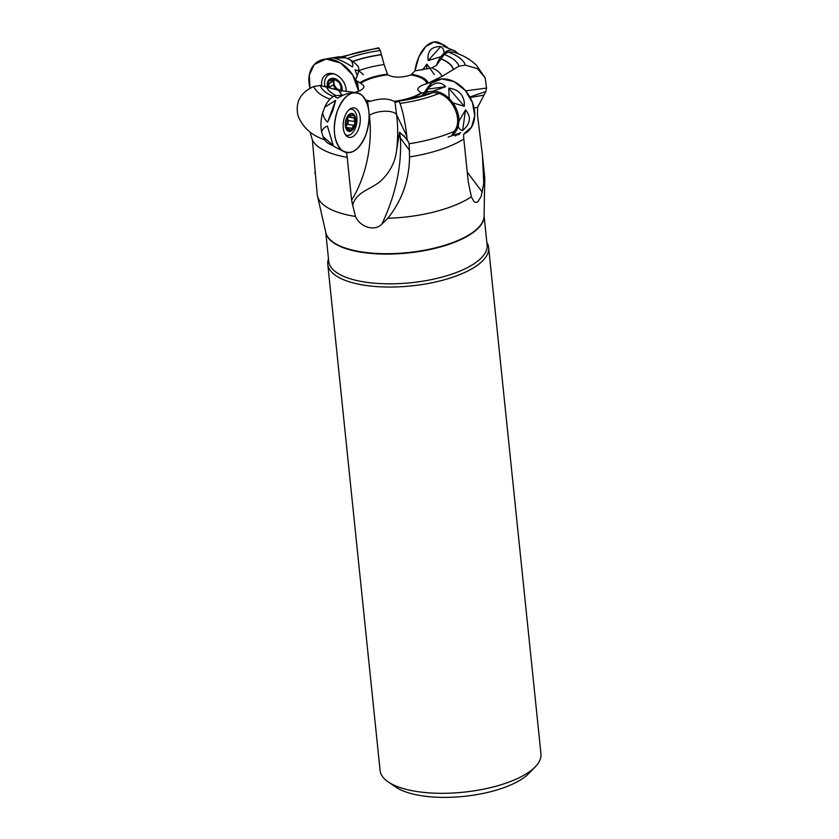 <?xml version="1.0" encoding="UTF-8"?>
<svg xmlns="http://www.w3.org/2000/svg" width="839" height="839" viewBox="0 0 839 839"><rect width="100%" height="100%" fill="white"/><g stroke="black" fill="none" stroke-linecap="round" stroke-linejoin="round"><path stroke-width="1.26" d="M453.259 52.028L448.099 52.018L444.219 54.462L436.427 65.432L431.718 67.907L414.98 70.864L418.881 56.916L425.824 46.47L434.193 41.95L442.027 44.415M465.614 90.864L486.547 88.064L485.173 77.891L477.506 68.725L465.446 65.127L458.996 66.134L441.912 76.464L426.883 83.659A36.318 13.55 -5.9 0 0 410.89 74.954C401.231 77.901 393.491 77.849 387.67 74.797L384.115 64.561A52.144 19.454 -5.9 0 0 358.977 70.633L355.568 80.219L360.76 83.197L363.979 86.155C363.969 88.703 360.927 90.801 354.845 92.468L338.851 90.339A52.144 19.454 -5.9 0 0 342.333 95.059M458.262 53.79A24.96 13.906 99.7 0 0 457.979 53.444L455.22 51.095L443.013 46.093L445.152 45.757L439.961 43.009A30.33 16.895 99.7 0 0 414.98 70.864L410.89 74.954M441.912 76.464A52.144 19.454 -5.9 0 0 431.718 67.907M324.032 59.275A30.33 22.506 57.7 0 1 358.673 91.231L352.768 75.07L340.561 62.998L326.13 59.034L314.279 64.509L309.318 74.902L309.979 88.137A30.33 22.506 57.7 0 1 314.279 64.509A30.33 22.506 57.7 0 1 324.032 59.275L337.152 57.052A24.96 18.521 57.7 0 1 345.815 57.839L350.629 60.041A24.96 18.521 57.7 0 1 358.484 66.879L358.977 70.633M378.399 47.823L380.287 50.508L384.115 64.561M380.287 50.508A70.35 26.24 -5.9 0 0 347.356 58.541M458.996 66.134A70.35 26.24 -5.9 0 0 444.219 54.462M379.113 48.19A76.915 28.694 -5.9 0 0 342.931 57.104M465.446 65.127A76.915 28.694 -5.9 0 0 448.099 52.018M486.547 88.064L485.833 91.566L477.622 107.34L477.412 114.324L482.415 154.963L483.746 183.51L481.229 196.221L477.779 201.968L475.43 202.398L473.909 201.465L471.35 196.798A84.183 31.4 174.1 0 1 387.87 218.245L381.923 224.034C374.613 231.879 360.214 227.128 355.474 216.462A84.183 31.4 174.1 0 1 353.282 216.095A84.183 31.4 174.1 0 1 317.467 195.99A84.183 31.4 174.1 0 1 317.236 194.575L312.391 140.008L310.178 132.468M482.635 157.124L484.711 177.27A84.183 31.4 174.1 0 1 484.774 178.707A84.183 31.4 174.1 0 1 483.746 183.51M357.33 81.142L358.683 91.231A30.33 22.506 -122.3 0 0 358.599 90.612A30.33 22.506 -122.3 0 0 355.568 80.219M394.928 101.655L396.595 114.849L406.821 136.086L406.978 139.054L399.521 132.226L396.532 150.968A91.619 51.043 -80.3 0 0 396.595 114.849A15.165 6.051 -7.2 0 0 384.923 111.241A15.165 6.051 -7.2 0 0 369.37 115.394A80.89 45.065 -80.3 0 1 351.625 200.154L347.21 157.333A25.275 14.085 -80.3 0 0 346.339 152.488A30.33 16.895 99.7 0 0 368.782 110.8L367.608 101.509L370.838 101.173C380.497 98.226 388.237 98.278 394.057 101.341L396.648 102.243L398.903 101.11L398.095 100.932M367.608 101.509L366.37 101.624A30.33 16.895 99.7 0 1 368.782 110.8L369.37 115.394M324.703 139.84A90.434 33.728 -5.9 0 1 310.325 132.3C305.26 128.346 301.348 123.302 298.579 117.145L298.044 115.74C295.045 102.316 300.278 92.563 313.744 86.49L320.194 85.473L338.851 90.339M320.194 85.473A70.35 26.24 -5.9 0 0 333.356 96.506M313.744 86.49A76.915 28.694 -5.9 0 0 329.979 99.191M315.076 173.694L314.929 172.268M355.474 216.462L352.453 204.223A84.77 47.225 99.7 0 0 353.649 202.346C358.201 191.806 369.789 189.541 379.92 181.748C389.422 173.149 394.959 162.881 396.532 150.968M351.625 200.154L352.453 204.223M424.146 92.626L420.968 92.93L417.728 89.857C417.874 87.35 420.926 85.284 426.883 83.659M406.821 136.086C405.342 123.155 403.098 112.269 400.077 103.428L398.903 101.11A70.35 26.24 -5.9 0 0 433.406 92.479L428.477 93.538M400.077 103.428A76.915 28.694 -5.9 0 0 438.996 93.444L433.406 92.479M406.978 139.054L409.138 143.752A90.434 33.728 -5.9 0 0 454.119 131.387C463.138 121.183 453.763 98.1 438.996 93.444M387.87 218.245C402.007 200.458 409.233 180.007 409.547 156.924L409.138 143.752M471.35 196.798L468.235 181.811L463.81 138.991A84.183 31.4 174.1 0 1 409.547 156.924M459.3 134.481L451.739 135.488L454.119 131.387M463.778 134.02A30.33 22.506 -122.3 0 0 465.257 90.444L472.441 102.568L474.727 115.698L471.612 126.993L463.778 134.02A25.275 18.752 -122.3 0 0 463.81 138.991M486.84 242.45A80.859 30.162 174.1 0 1 488.644 247.599A80.859 30.162 174.1 0 1 474.392 267.284A80.859 30.162 174.1 0 1 385.699 287.001A80.859 30.162 174.1 0 1 327.776 264.233A80.859 30.162 174.1 0 1 328.489 258.811M327.776 264.233L380.098 770.496A80.859 30.162 -5.9 0 0 388.121 781.854L395.641 787.003A73.276 27.33 -5.9 0 0 521.218 779.473A73.276 27.33 -5.9 0 0 529.115 773.212L535.418 766.626A80.859 30.162 -5.9 0 0 540.956 753.862L488.644 247.599M388.121 781.854A80.859 30.162 -5.9 0 0 526.703 773.548A80.859 30.162 -5.9 0 0 535.418 766.626M485.833 91.566L469.84 96.988M467.229 172.089L482.299 192.141M399.521 132.226L400.434 138.057C401.776 166.363 395.609 195.015 381.923 224.034M409.705 150.59L400.434 138.057A20.22 6.534 -3.5 0 0 398.483 136.631M346.444 128.336L351.31 130.255A8.474 4.719 -80.3 0 1 346.748 128.975A8.474 4.719 -80.3 0 1 345.941 121.152A8.474 4.719 -80.3 0 1 349.695 114.607A8.474 4.719 -80.3 0 1 354.257 115.887A8.474 4.719 -80.3 0 1 355.065 123.711A8.474 4.719 -80.3 0 1 351.31 130.255L353.513 125.357L355.065 123.711L354.572 121.55M345.343 125.693A9.103 5.065 99.7 0 0 353.838 128.073A9.103 5.065 99.7 0 0 352.328 113.527A9.103 5.065 99.7 0 0 345.343 125.693M345.322 134.555A13.267 7.394 99.7 0 0 347.115 135.32A13.267 7.394 99.7 0 0 356.648 123.49A13.267 7.394 99.7 0 0 351.614 109.154A13.267 7.394 99.7 0 0 349.664 109.269M346.822 129.091L347.556 129.133L346.748 128.975L345.731 123.197L346.528 119.337L349.695 114.607L351.027 115.918L353.387 115.184M349.664 129.804L351.31 130.255M349.695 114.607L350.482 114.912L349.506 114.744M352.6 115.509L354.257 115.887L354.404 121.55L348.258 120.491L347.682 118.97A6.523 3.639 -80.3 0 1 346.371 125.357A6.523 3.639 -80.3 0 1 346.046 125.892M346.056 126.007L347.461 124.319L353.513 125.357M347.472 117.764A6.523 3.639 -80.3 0 1 347.682 118.97L347.797 117.208M351.877 128.409L346.171 127.423M347.461 124.319L353.492 125.347M347.776 124.371L348.489 120.533M354.027 117.932L347.975 116.894M328.049 87.067A8.474 6.293 57.7 0 1 328.311 81.855A8.474 6.293 57.7 0 1 333.912 78.971A8.474 6.293 57.7 0 1 340.319 83.91A8.474 6.293 57.7 0 1 341.473 90.738M342.029 90.822A9.103 6.754 -122.3 0 0 335.139 78.74A9.103 6.754 -122.3 0 0 327.273 85.515A9.103 6.754 -122.3 0 0 327.514 86.899M334.698 74.136A13.267 9.848 -122.3 0 0 328.416 75.08A13.267 9.848 -122.3 0 0 324.651 84.424A13.267 9.848 -122.3 0 0 324.913 86.092M329.161 87.403L333.502 84.687L333.891 83.019A6.523 4.845 -122.3 0 0 337.1 88.693L338.285 90.161M329.318 87.329L328.311 81.855L329.486 80.775L332.317 80.617L332.716 79.065M333.733 78.95L332.716 79.579L333.912 78.971L338.925 82.369M338.987 82.358L340.812 85.819L341.127 91.734M328.846 83.764L333.062 81.1L333.891 83.019A6.523 4.845 57.7 0 1 334.834 79.244M341.4 89.962A6.523 4.845 57.7 0 1 337.1 88.693L335.432 88.095L334.121 88.903M332.601 80.439L333.062 81.1M333.156 84.907L335.16 88.252M425.583 92.993L431.529 83.061L441.859 78.939L454.077 81.614L465.257 90.444A30.33 22.506 -122.3 0 0 428.614 86.302L422.741 94.702M451.739 135.488A24.96 18.521 -122.3 0 0 458.22 126.217L458.933 121.173A24.96 18.521 -122.3 0 0 452.945 102.924L449.138 98.488A24.96 18.521 -122.3 0 0 433.102 91.115L428.582 91.724A24.96 18.521 -122.3 0 0 422.321 95.573M458.933 121.173L465.519 109.909C471.487 116.862 470.522 123.732 462.635 130.527C460.496 130.223 459.027 128.787 458.22 126.217M448.162 137.103L460.642 132.688L455.283 136.002M428.582 91.724C426.841 91.325 426.348 90.476 427.114 89.186C434.581 81.907 440.737 81.079 445.572 86.7L433.102 91.115M449.138 98.488L448.76 88.158C453.805 88.64 457.769 90.507 460.632 93.769C463.422 97.093 464.659 101.267 464.334 106.291L452.945 102.924M448.76 88.158L464.334 106.291M427.114 89.186L445.572 86.7M465.519 109.909L462.635 130.527M337.509 110.528A30.33 16.895 -80.3 0 1 353.764 92.72A30.33 16.895 -80.3 0 1 368.363 125.504A30.33 16.895 -80.3 0 1 343.665 151.534A30.33 16.895 -80.3 0 1 337.509 110.528C332.213 127.948 333.576 141.141 341.609 150.129C350.828 155.855 358.935 150.726 365.909 134.743C371.205 117.334 369.842 104.141 361.819 95.153C352.6 89.427 344.493 94.555 337.509 110.528M343.245 128A14.945 8.327 -80.3 0 1 353.859 107.853A14.945 8.327 -80.3 0 1 359.921 124.046A14.945 8.327 -80.3 0 1 348.804 137.292A14.945 8.327 -80.3 0 1 343.245 128M332.768 145.766L328.668 143.595A24.96 13.906 -80.3 0 1 323.036 136.673L321.631 131.964A24.96 13.906 -80.3 0 1 322.7 112.594L324.672 107.256A24.96 13.906 -80.3 0 1 334.95 95.74L343.445 95.09M321.631 131.964C322.533 129.133 324.452 127.161 327.399 126.06L333.156 145.304L323.036 136.673M333.565 146.206L343.665 151.534M353.764 92.72L348.258 93.528C345.71 93.937 342.186 95.457 337.687 98.09C335.443 97.261 334.53 96.485 334.95 95.74M324.672 107.256L335.642 100.365L332.957 110.308L327.609 122.211C324.871 119.694 323.235 116.485 322.7 112.594M335.642 100.365L327.609 122.211M327.399 126.06L333.156 145.304M321.683 85.536A14.945 11.096 57.7 0 1 321.652 85.221A14.945 11.096 57.7 0 1 326.644 74.272A14.945 11.096 57.7 0 1 339.659 77.167A14.945 11.096 57.7 0 1 346.192 91.472M357.456 76.129L355.075 69.868C358.106 70.329 360.864 71.986 363.339 74.839M350.629 60.041C352.558 62.317 353.198 64.613 352.548 66.931C343.759 61.436 337.205 58.426 332.894 57.901L345.815 57.839M327.588 75.688A14.41 10.687 57.7 0 1 329.192 73.475M455.22 51.095A24.96 13.906 99.7 0 0 454.958 50.948A24.96 13.906 99.7 0 0 443.967 53.203L440.884 56.653A24.96 13.906 99.7 0 0 436.427 65.432M422.552 69.91L426.883 64.152L434.329 74.482M440.884 56.653L428.184 60.618C427.082 51.21 431.288 46.512 440.779 46.512C443.128 48.347 444.188 50.581 443.967 53.203M445.152 45.757L447.753 47.792M426.611 69.134L426.883 64.152M428.184 60.618L440.779 46.512M411.876 74.346A37.598 14.022 174.1 0 1 428.1 83.187M359.879 82.704A37.598 14.022 174.1 0 1 387.188 74.178M381.546 54.734A64.184 23.943 -5.9 0 0 352.841 61.52M453.154 69.102A64.184 23.943 -5.9 0 0 440.769 58.814M352.674 61.394A64.372 24.006 174.1 0 1 381.504 54.577M440.874 58.657A64.372 24.006 174.1 0 1 453.333 68.987M317.467 195.99L325.836 232.571A79.621 29.701 -5.9 0 0 359.7 251.585A79.621 29.701 -5.9 0 0 441.345 246.278A79.621 29.701 -5.9 0 0 484.072 216.221L484.774 178.707M387.67 74.797A36.318 13.55 -5.9 0 0 360.76 83.197M369.821 101.393A37.598 14.022 174.1 0 1 365.888 100.596M326.455 86.585A64.184 23.943 -5.9 0 0 335.936 95.562M335.873 95.573A64.372 24.006 174.1 0 1 326.266 86.522M347.21 157.333A84.183 31.4 174.1 0 1 312.391 140.008M365.605 100.051A36.318 13.55 -5.9 0 0 370.838 101.173M421.807 93.035A37.598 14.022 174.1 0 1 404.597 99.757M397.938 101.079A37.598 14.022 174.1 0 1 394.498 101.571M394.057 101.341A36.318 13.55 -5.9 0 0 420.968 92.93M484.072 215.875A79.6 29.69 174.1 0 1 407.911 253A79.6 29.69 174.1 0 1 325.763 232.235M484.082 215.749L487.102 245.019A79.6 29.69 174.1 0 1 410.984 282.733A79.6 29.69 174.1 0 1 328.752 261.39L325.731 232.109M470.123 97.502L483.988 95.143M430.218 84.33L430.061 82.18M474.014 107.958L477.622 107.34M403.58 135.331L408.436 141.896M352.558 205.156L353.649 202.346M351.824 128.304L346.161 127.329M353.932 117.995L347.933 116.967M354.299 121.529L348.258 120.491M350.45 114.995L349.402 114.817M334.132 88.913L335.432 88.095M332.758 79.653L333.859 78.96M328.961 83.806L333.135 81.163M378.473 47.802L341.074 56.874M453.291 51.955L457.265 53.392C464.533 56.108 470.91 60.02 476.395 65.138L485.225 77.964M309.717 131.765L310.231 132.562M398.357 100.732C410.009 99.086 420.308 96.579 429.243 93.223M345.689 135.069L347.115 135.32M350.178 108.913L351.614 109.154M351.027 115.918L348.72 115.52M331.101 73.381L328.416 75.08M341.431 90.234L340.802 90.633M332.317 80.617L334.625 79.16M329.349 87.319L333.523 84.676M422.09 95.636L424.041 92.846"/></g></svg>
